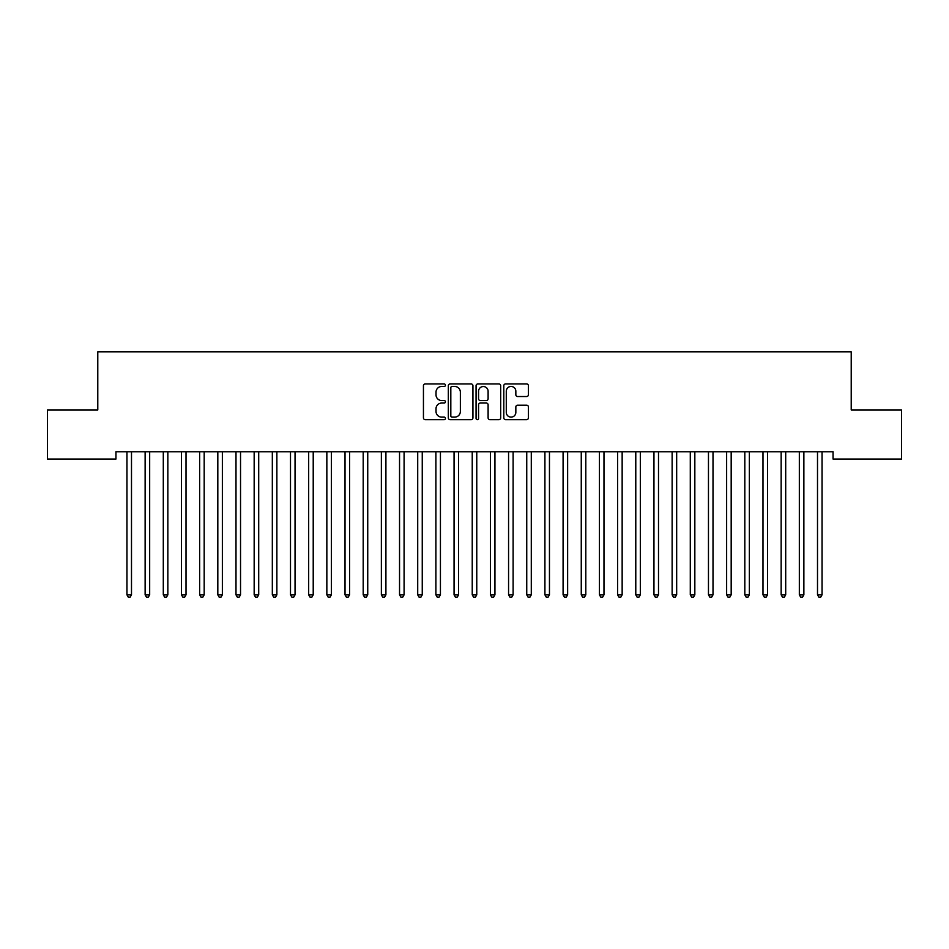<?xml version="1.0" encoding="UTF-8"?>
<svg xmlns="http://www.w3.org/2000/svg" width="949" height="949" viewBox="0 0 949 949"><rect width="100%" height="100%" fill="white"/><g stroke="black" fill="none" stroke-linecap="round" stroke-linejoin="round"><path stroke-width="1.42" d="M445.425 385.199A1.246 1.246 0 0 0 444.179 383.954L425.223 383.954A1.779 1.779 0 0 0 423.444 385.733L423.444 417.845A1.779 1.779 0 0 0 425.223 419.624L444.179 419.624A1.246 1.246 0 0 0 445.425 418.379A1.246 1.246 0 0 0 444.179 417.133L441.724 417.133A5.706 5.706 0 0 1 436.018 411.427L436.018 408.746A5.706 5.706 0 0 1 441.724 403.04L444.179 403.04A1.246 1.246 0 0 0 445.425 401.795A1.246 1.246 0 0 0 444.179 400.549L441.724 400.549A5.706 5.706 0 0 1 436.018 394.831L436.018 392.162A5.706 5.706 0 0 1 441.724 386.457L444.179 386.457A1.246 1.246 0 0 0 445.425 385.199M526.624 396.528A1.779 1.779 0 0 0 528.415 394.748L528.415 385.733A1.779 1.779 0 0 0 526.624 383.954L505.58 383.954A1.779 1.779 0 0 0 503.8 385.733L503.8 417.845A1.779 1.779 0 0 0 505.58 419.624L526.624 419.624A1.779 1.779 0 0 0 528.415 417.845L528.415 406.967A1.779 1.779 0 0 0 526.624 405.187L517.62 405.187A1.779 1.779 0 0 0 515.841 406.967L515.841 412.364A4.769 4.769 0 0 1 511.072 417.133A4.769 4.769 0 0 1 506.292 412.364L506.292 391.225A4.769 4.769 0 0 1 511.072 386.457A4.769 4.769 0 0 1 515.841 391.225L515.841 394.748A1.779 1.779 0 0 0 517.62 396.528L526.624 396.528M833.044 451.771L115.956 451.771L115.956 459.031L47.45 459.031L47.45 409.968L97.783 409.968L97.783 351.818L851.217 351.818L851.217 409.968L901.55 409.968L901.55 459.031L833.044 459.031L833.044 451.771M472.934 385.733A1.779 1.779 0 0 0 471.155 383.954L450.111 383.954A1.779 1.779 0 0 0 448.319 385.733L448.319 417.845A1.779 1.779 0 0 0 450.111 419.624L471.155 419.624A1.779 1.779 0 0 0 472.934 417.845L472.934 385.733M477.845 383.954L498.889 383.954A1.779 1.779 0 0 1 500.681 385.733L500.681 417.845A1.779 1.779 0 0 1 498.889 419.624L489.886 419.624A1.779 1.779 0 0 1 488.106 417.845L488.106 404.82A1.779 1.779 0 0 0 486.315 403.04L480.336 403.04A1.779 1.779 0 0 0 478.557 404.82L478.557 418.379A1.246 1.246 0 0 1 477.311 419.624A1.246 1.246 0 0 1 476.066 418.379L476.066 385.733A1.779 1.779 0 0 1 477.845 383.954M452.068 386.457A1.246 1.246 0 0 0 450.822 387.702L450.822 415.887A1.246 1.246 0 0 0 452.068 417.133L454.654 417.133A5.706 5.706 0 0 0 460.36 411.427L460.36 392.162A5.706 5.706 0 0 0 454.654 386.457L452.068 386.457M488.106 391.308A4.769 4.769 0 0 0 483.326 386.54A4.769 4.769 0 0 0 478.557 391.308L478.557 398.758A1.779 1.779 0 0 0 480.336 400.549L486.315 400.549A1.779 1.779 0 0 0 488.106 398.758L488.106 391.308M126.715 451.771L126.822 452.032A1.815 1.815 0 0 1 126.952 452.709L126.952 594.821L131.496 594.821L131.496 452.709A1.815 1.815 0 0 1 131.626 452.032L131.733 451.771M131.496 594.821L130.132 597.182L128.317 597.182L126.952 594.821M144.889 451.771L144.995 452.032A1.815 1.815 0 0 1 145.126 452.709L145.126 594.821L149.669 594.821L149.669 452.709A1.815 1.815 0 0 1 149.8 452.032L149.906 451.771M149.669 594.821L148.305 597.182L146.49 597.182L145.126 594.821M163.062 451.771L163.169 452.032A1.815 1.815 0 0 1 163.299 452.709L163.299 594.821L167.843 594.821L167.843 452.709A1.815 1.815 0 0 1 167.973 452.032L168.08 451.771M167.843 594.821L166.478 597.182L164.663 597.182L163.299 594.821M181.235 451.771L181.342 452.032A1.815 1.815 0 0 1 181.473 452.709L181.473 594.821L186.016 594.821L186.016 452.709A1.815 1.815 0 0 1 186.146 452.032L186.253 451.771M186.016 594.821L184.652 597.182L182.837 597.182L181.473 594.821M199.409 451.771L199.515 452.032A1.815 1.815 0 0 1 199.646 452.709L199.646 594.821L204.189 594.821L204.189 452.709A1.815 1.815 0 0 1 204.32 452.032L204.426 451.771M204.189 594.821L202.825 597.182L201.01 597.182L199.646 594.821M217.582 451.771L217.689 452.032A1.815 1.815 0 0 1 217.819 452.709L217.819 594.821L222.363 594.821L222.363 452.709A1.815 1.815 0 0 1 222.493 452.032L222.6 451.771M222.363 594.821L220.998 597.182L219.183 597.182L217.819 594.821M235.743 451.771L235.862 452.032A1.815 1.815 0 0 1 235.993 452.709L235.993 594.821L240.536 594.821L240.536 452.709A1.815 1.815 0 0 1 240.666 452.032L240.773 451.771M240.536 594.821L239.172 597.182L237.357 597.182L235.993 594.821M253.917 451.771L254.024 452.032A1.815 1.815 0 0 1 254.166 452.709L254.166 594.821L258.709 594.821L258.709 452.709A1.815 1.815 0 0 1 258.84 452.032L258.947 451.771M258.709 594.821L257.345 597.182L255.518 597.182L254.166 594.821M272.09 451.771L272.197 452.032A1.815 1.815 0 0 1 272.327 452.709L272.327 594.821L276.871 594.821L276.871 452.709A1.815 1.815 0 0 1 277.013 452.032L277.12 451.771M276.871 594.821L275.518 597.182L273.692 597.182L272.327 594.821M290.264 451.771L290.37 452.032A1.815 1.815 0 0 1 290.501 452.709L290.501 594.821L295.044 594.821L295.044 452.709A1.815 1.815 0 0 1 295.175 452.032L295.281 451.771M295.044 594.821L293.68 597.182L291.865 597.182L290.501 594.821M308.437 451.771L308.544 452.032A1.815 1.815 0 0 1 308.674 452.709L308.674 594.821L313.217 594.821L313.217 452.709A1.815 1.815 0 0 1 313.348 452.032L313.455 451.771M313.217 594.821L311.853 597.182L310.038 597.182L308.674 594.821M326.61 451.771L326.717 452.032A1.815 1.815 0 0 1 326.847 452.709L326.847 594.821L331.391 594.821L331.391 452.709A1.815 1.815 0 0 1 331.521 452.032L331.628 451.771M331.391 594.821L330.027 597.182L328.212 597.182L326.847 594.821M344.784 451.771L344.89 452.032A1.815 1.815 0 0 1 345.021 452.709L345.021 594.821L349.564 594.821L349.564 452.709A1.815 1.815 0 0 1 349.695 452.032L349.801 451.771M349.564 594.821L348.2 597.182L346.385 597.182L345.021 594.821M362.957 451.771L363.064 452.032A1.815 1.815 0 0 1 363.194 452.709L363.194 594.821L367.738 594.821L367.738 452.709A1.815 1.815 0 0 1 367.868 452.032L367.975 451.771M367.738 594.821L366.373 597.182L364.558 597.182L363.194 594.821M381.13 451.771L381.237 452.032A1.815 1.815 0 0 1 381.368 452.709L381.368 594.821L385.911 594.821L385.911 452.709A1.815 1.815 0 0 1 386.041 452.032L386.148 451.771M385.911 594.821L384.547 597.182L382.732 597.182L381.368 594.821M399.304 451.771L399.41 452.032A1.815 1.815 0 0 1 399.541 452.709L399.541 594.821L404.084 594.821L404.084 452.709A1.815 1.815 0 0 1 404.215 452.032L404.321 451.771M404.084 594.821L402.72 597.182L400.905 597.182L399.541 594.821M417.477 451.771L417.584 452.032A1.815 1.815 0 0 1 417.714 452.709L417.714 594.821L422.258 594.821L422.258 452.709A1.815 1.815 0 0 1 422.388 452.032L422.495 451.771M422.258 594.821L420.893 597.182L419.078 597.182L417.714 594.821M435.65 451.771L435.757 452.032A1.815 1.815 0 0 1 435.888 452.709L435.888 594.821L440.431 594.821L440.431 452.709A1.815 1.815 0 0 1 440.561 452.032L440.668 451.771M440.431 594.821L439.067 597.182L437.252 597.182L435.888 594.821M453.812 451.771L453.93 452.032A1.815 1.815 0 0 1 454.061 452.709L454.061 594.821L458.604 594.821L458.604 452.709A1.815 1.815 0 0 1 458.735 452.032L458.841 451.771M458.604 594.821L457.24 597.182L455.413 597.182L454.061 594.821M471.985 451.771L472.092 452.032A1.815 1.815 0 0 1 472.234 452.709L472.234 594.821L476.766 594.821L476.766 452.709A1.815 1.815 0 0 1 476.908 452.032L477.015 451.771M476.766 594.821L475.413 597.182L473.587 597.182L472.234 594.821M490.159 451.771L490.265 452.032A1.815 1.815 0 0 1 490.396 452.709L490.396 594.821L494.939 594.821L494.939 452.709A1.815 1.815 0 0 1 495.07 452.032L495.188 451.771M494.939 594.821L493.587 597.182L491.76 597.182L490.396 594.821M508.332 451.771L508.439 452.032A1.815 1.815 0 0 1 508.569 452.709L508.569 594.821L513.112 594.821L513.112 452.709A1.815 1.815 0 0 1 513.243 452.032L513.35 451.771M513.112 594.821L511.748 597.182L509.933 597.182L508.569 594.821M526.505 451.771L526.612 452.032A1.815 1.815 0 0 1 526.742 452.709L526.742 594.821L531.286 594.821L531.286 452.709A1.815 1.815 0 0 1 531.416 452.032L531.523 451.771M531.286 594.821L529.922 597.182L528.107 597.182L526.742 594.821M544.679 451.771L544.785 452.032A1.815 1.815 0 0 1 544.916 452.709L544.916 594.821L549.459 594.821L549.459 452.709A1.815 1.815 0 0 1 549.59 452.032L549.696 451.771M549.459 594.821L548.095 597.182L546.28 597.182L544.916 594.821M562.852 451.771L562.959 452.032A1.815 1.815 0 0 1 563.089 452.709L563.089 594.821L567.632 594.821L567.632 452.709A1.815 1.815 0 0 1 567.763 452.032L567.87 451.771M567.632 594.821L566.268 597.182L564.453 597.182L563.089 594.821M581.025 451.771L581.132 452.032A1.815 1.815 0 0 1 581.263 452.709L581.263 594.821L585.806 594.821L585.806 452.709A1.815 1.815 0 0 1 585.936 452.032L586.043 451.771M585.806 594.821L584.442 597.182L582.627 597.182L581.263 594.821M599.199 451.771L599.305 452.032A1.815 1.815 0 0 1 599.436 452.709L599.436 594.821L603.979 594.821L603.979 452.709A1.815 1.815 0 0 1 604.11 452.032L604.216 451.771M603.979 594.821L602.615 597.182L600.8 597.182L599.436 594.821M617.372 451.771L617.479 452.032A1.815 1.815 0 0 1 617.609 452.709L617.609 594.821L622.153 594.821L622.153 452.709A1.815 1.815 0 0 1 622.283 452.032L622.39 451.771M622.153 594.821L620.788 597.182L618.973 597.182L617.609 594.821M635.545 451.771L635.652 452.032A1.815 1.815 0 0 1 635.783 452.709L635.783 594.821L640.326 594.821L640.326 452.709A1.815 1.815 0 0 1 640.456 452.032L640.563 451.771M640.326 594.821L638.962 597.182L637.147 597.182L635.783 594.821M653.719 451.771L653.825 452.032A1.815 1.815 0 0 1 653.956 452.709L653.956 594.821L658.499 594.821L658.499 452.709A1.815 1.815 0 0 1 658.63 452.032L658.736 451.771M658.499 594.821L657.135 597.182L655.32 597.182L653.956 594.821M671.88 451.771L671.987 452.032A1.815 1.815 0 0 1 672.129 452.709L672.129 594.821L676.673 594.821L676.673 452.709A1.815 1.815 0 0 1 676.803 452.032L676.91 451.771M676.673 594.821L675.308 597.182L673.482 597.182L672.129 594.821M690.053 451.771L690.16 452.032A1.815 1.815 0 0 1 690.291 452.709L690.291 594.821L694.834 594.821L694.834 452.709A1.815 1.815 0 0 1 694.976 452.032L695.083 451.771M694.834 594.821L693.482 597.182L691.655 597.182L690.291 594.821M708.227 451.771L708.334 452.032A1.815 1.815 0 0 1 708.464 452.709L708.464 594.821L713.007 594.821L713.007 452.709A1.815 1.815 0 0 1 713.138 452.032L713.257 451.771M713.007 594.821L711.643 597.182L709.828 597.182L708.464 594.821M726.4 451.771L726.507 452.032A1.815 1.815 0 0 1 726.637 452.709L726.637 594.821L731.181 594.821L731.181 452.709A1.815 1.815 0 0 1 731.311 452.032L731.418 451.771M731.181 594.821L729.817 597.182L728.002 597.182L726.637 594.821M744.574 451.771L744.68 452.032A1.815 1.815 0 0 1 744.811 452.709L744.811 594.821L749.354 594.821L749.354 452.709A1.815 1.815 0 0 1 749.485 452.032L749.591 451.771M749.354 594.821L747.99 597.182L746.175 597.182L744.811 594.821M762.747 451.771L762.854 452.032A1.815 1.815 0 0 1 762.984 452.709L762.984 594.821L767.527 594.821L767.527 452.709A1.815 1.815 0 0 1 767.658 452.032L767.765 451.771M767.527 594.821L766.163 597.182L764.348 597.182L762.984 594.821M780.92 451.771L781.027 452.032A1.815 1.815 0 0 1 781.157 452.709L781.157 594.821L785.701 594.821L785.701 452.709A1.815 1.815 0 0 1 785.831 452.032L785.938 451.771M785.701 594.821L784.337 597.182L782.522 597.182L781.157 594.821M799.094 451.771L799.2 452.032A1.815 1.815 0 0 1 799.331 452.709L799.331 594.821L803.874 594.821L803.874 452.709A1.815 1.815 0 0 1 804.005 452.032L804.111 451.771M803.874 594.821L802.51 597.182L800.695 597.182L799.331 594.821M817.267 451.771L817.374 452.032A1.815 1.815 0 0 1 817.504 452.709L817.504 594.821L822.048 594.821L822.048 452.709A1.815 1.815 0 0 1 822.178 452.032L822.285 451.771M822.048 594.821L820.683 597.182L818.868 597.182L817.504 594.821"/></g></svg>
